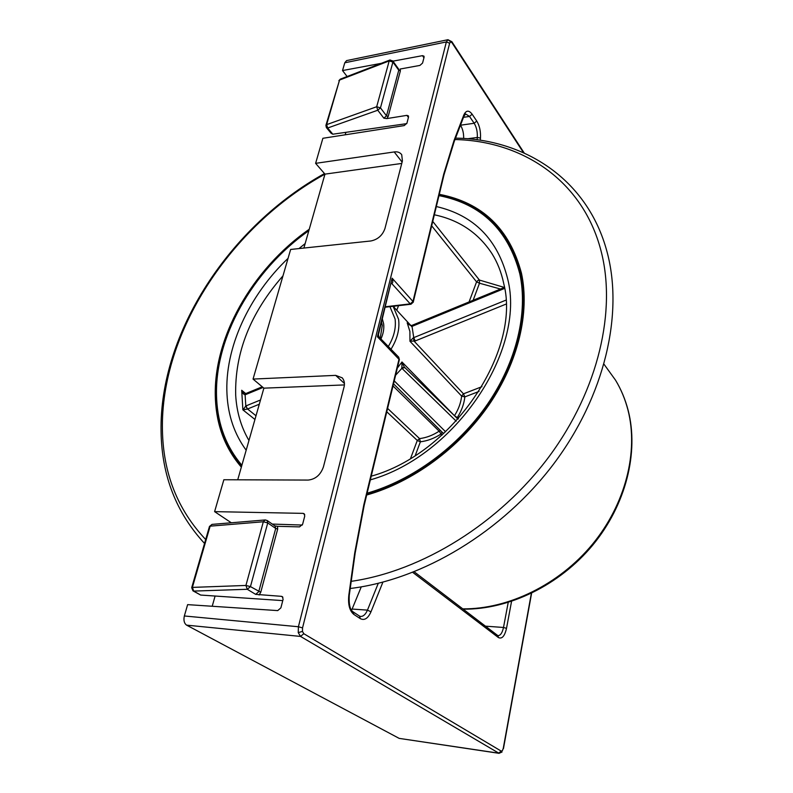 <?xml version="1.0" encoding="UTF-8"?>
<svg xmlns="http://www.w3.org/2000/svg" width="793" height="793" viewBox="0 0 793 793"><rect width="100%" height="100%" fill="white"/><g stroke="black" fill="none" stroke-linecap="round" stroke-linejoin="round"><path stroke-width="1.19" d="M499.104 753.33L300.527 636.422L298.247 632.616L298.406 626.748L302.539 627.897L302.45 631.416L303.808 633.706L501.196 751.09L502.385 750.654L503.248 748.423L531.35 593.382M463.657 138.488C463.766 133.194 462.706 128.773 460.475 125.215L474.174 123.272L469.535 116.452L463.509 117.305M351.547 610.293L352.112 609.054L367.456 610.124L378.261 583.351M361.251 586.879L352.112 609.054M408.425 117.433L406.888 115.362L408.405 115.897L408.524 117.057L406.928 123.193L404.232 125.581L322.88 138.289L315.614 163.348L324.971 174.133L303.878 248.06M345.887 132.332L345.193 134.81M303.808 633.706L300.527 636.422L186.593 625.142C184.164 623.338 183.421 620.275 184.343 615.973L298.406 626.748L446.35 41.94L344.777 62.786L342.526 70.547L347.116 76.525M344.777 62.786L346.571 60.605L447.976 39.709L450.632 41.851L449.651 43.189L302.539 627.897M502.058 751.992L499.035 753.32L399.176 738.382L498.628 753.172L501.196 751.09M186.593 625.142L399.176 738.382M282.903 597.258L281.426 596.336L282.367 596.653L283.101 599.33L280.871 607.894L277.709 610.6L187.634 604.633L184.343 615.973M215.101 596.039L212.217 606.258M344.42 383.465L335.667 375.367L342.249 377.845C344.36 380.481 344.945 383.604 343.993 387.212L323.415 466.948C320.59 474.858 315.535 479.24 308.229 480.072L223.854 479.745L214.606 511.634L231.308 522.775M402.101 162.079L394.21 151.949C397.442 151.463 399.94 152.365 401.714 154.675L402.408 160.9L384.922 228.632C382.464 235.422 377.775 239.536 370.886 240.973L290.635 249.458L253.046 379.074L263.881 388.164L237.731 479.795M281.426 596.336L255.653 594.363L258.746 591.687L275.716 528.455L274.993 525.957M423.938 57.8L422.471 55.659L392.941 61.16M381.354 63.321L342.526 70.547M422.471 55.659L423.997 56.184L424.086 57.215L422.56 63.073L419.923 65.422L400.118 69.031L400.396 70.835L388.183 116.442L386.835 118.583L383.862 118.197L386.508 115.828L398.75 70.22L398.661 69.14L392.723 60.843M406.888 115.362L386.835 118.583M394.21 151.949L315.614 163.348M335.667 375.367L253.046 379.074M304.72 514.578L303.075 513.368L214.606 511.634M303.075 513.368L304.175 513.765L304.74 516.114L302.629 524.232L299.546 526.889L277.52 526.314L277.689 529.03L260.758 592.252L259.113 595.008M282.764 600.618L200.669 595.057L193.066 590.904M274.903 525.898L277.52 526.314M406.769 123.629L332.812 134.205L331.077 133.254L326.458 127.673M344.39 384.922L263.881 388.164M401.754 163.437L324.971 174.133C231.041 225.777 160.355 332.287 162.426 429.975C163.18 473.223 177.592 509.74 205.684 539.518M449.651 43.189L446.35 41.94L447.976 39.709L451.901 41.751L451.98 42.733L450.632 41.851M379.044 337.005L377.409 336.747L378.469 334.616M382.88 582.181L370.965 611.849C367.992 618.49 364.443 620.75 360.3 618.639L353.886 614.446C349.594 610.888 347.899 604.524 348.801 595.335L354.749 552.8L363.809 504.854L399.077 358.912L398.76 357.217L379.014 336.975L378.39 334.914L392.119 278.174C393.1 281.148 393.011 282.903 391.851 283.448L391.286 283.517M391.385 283.121L410.249 303.878L385.457 306.742M308.983 230.158C252.263 269.947 213.109 338.71 216.202 398.988C217.441 425.117 225.946 447.421 241.696 465.897M366.981 493.771C412.489 480.855 458.394 447.242 487.893 404.519C517.254 361.697 528.713 312.442 520.357 273.615C508.749 229.633 481.658 203.484 439.084 195.167M456.183 421.133L401.912 368.319L401.962 361.985L404.301 367.07L457.987 419.15L404.945 367.684M413.242 337.877L413.748 337.64L415.225 340.95L409.961 341.268L413.242 337.877L414.233 341.287L463.469 393.824L481.966 386.677M243.084 409.862L245.8 405.976L247.416 409.049L243.084 409.862M263.048 387.46L245.106 394.815C243.233 394.21 242.093 392.704 241.696 390.265L244.105 393.031M469.079 301.935L476.573 281.872L479.497 283.22L473.143 300.269M432.74 221.416L479.438 280.068L479.497 283.22L500.512 289.039M397.323 368.111L401.962 361.985L454.458 415.701L457.264 417.614L456.808 418.01M442.018 432.046L441.067 433.979L439.134 431.184L393.011 385.953M387.599 408.395L419.556 438.608L420.369 441.8L417.287 440.462L386.776 411.775M504.626 288.404L412.023 326.379L408.117 323.921M260.51 399.979L245.8 405.976L245.106 394.815L245.711 393.586L241.696 390.265L242.876 409.852L254.949 419.467M505.845 300.18L413.748 337.64L412.023 326.379L412.231 325.259L504.467 287.413M411.508 326.488L412.231 325.259M395.608 375.208L401.912 368.319L404.866 367.615L404.371 367.129M401.645 367.942L404.489 367.258M400.396 70.835L398.75 70.22L392.912 62.052L380.462 107.868L386.508 115.828L388.164 116.442M277.689 529.03L275.716 528.455L267.747 522.924L250.449 586.612L260.738 592.252M275.151 526.066L267.152 520.505L267.747 522.924L263.326 521.764L210.145 526.155L192.382 587.395L245.929 585.452L247.287 589.288L193.71 591.082L200.669 595.057M267.152 520.505L265.189 519.93L263.326 521.764L245.929 585.452L250.449 586.612L247.287 589.288L255.653 594.363M191.718 587.603L209.461 526.493L212.018 524.391L265.368 519.93M325.943 125.225L339.553 80.053L326.627 124.64L376.685 106.738L389.194 60.922L339.553 80.053L340.286 79.161L389.918 60.01L392.813 60.972L392.912 62.052L389.194 60.922L390.166 59.961M383.862 118.197L377.765 110.227L380.462 107.868L376.685 106.738L377.765 110.227L327.687 128L332.812 134.205M451.802 41.603L524.213 153.029M503.248 748.423L502.385 750.654M298.247 632.616L302.45 631.416M511.554 601.391L506.509 628.353C504.665 636.234 501.949 639.287 498.361 637.522L412.756 572.397M399.355 359.695L377.409 336.747L392.119 278.174L412.955 301.469L443.763 173.974L454.042 140.45L463.806 115.025C466.066 110.197 468.832 109.92 472.132 114.202L476.752 121.042C479.567 125.681 480.816 131.36 480.479 138.061L480.31 140.262M523.509 152.712L451.98 42.733M485.465 626.163L503.496 627.471L508.204 602.462M477.108 139.806L477.297 137.457L467.474 138.765M302.302 525.055L272.286 524.074M472.132 114.202L469.535 116.452L465.58 113.944L463.885 116.323M480.479 138.061L477.297 137.457C477.574 131.866 476.534 127.128 474.174 123.272L476.752 121.042M360.3 618.639L359.546 616.111L360.587 616.468C363.343 616.488 365.632 614.367 367.456 610.124L370.965 611.849M498.361 637.522L498.054 635.649C500.542 635.48 502.356 632.755 503.496 627.471L506.509 628.353M414.233 571.822L497.568 635.401M353.886 614.446L353.143 611.899L359.368 616.002M348.801 595.335L349.237 595.543C348.781 604.534 350.09 609.986 353.143 611.899L352.954 611.78M363.809 504.854L364.146 505.498M385.348 307.188L410.982 304.234L410.249 303.878L412.955 301.469L413.212 302.302M443.763 173.974L443.971 174.906M454.042 140.45L454.131 141.739M463.806 115.025L463.955 116.145L454.201 141.56L444.011 174.767L413.242 302.173L410.982 304.234M503.446 748.622L531.597 593.263M193.71 591.082L192.947 590.835L191.708 587.663L192.382 587.395L193.71 591.082M327.687 128L326.359 127.554L325.903 125.353L326.627 124.64L327.687 128M349.237 595.543L355.165 553.058L364.175 505.399L399.385 359.576L398.601 357.048M382.375 319.024L383.624 323.703C384.248 328.56 383.356 333.645 380.947 338.958M439.292 194.315C482.313 202.572 509.711 228.89 521.467 273.268C529.922 312.412 518.364 362.094 488.696 405.253C458.909 448.313 412.558 482.134 366.673 495.02M241.35 467.136C225.301 448.471 216.658 425.9 215.409 399.434C212.316 338.601 251.946 269.233 309.23 229.266M454.974 139.538C522.409 140.956 582.587 180.298 600.896 250.35C616.726 309.984 598.745 389.571 549.133 456.52C499.431 523.37 421.975 571.188 351.22 581.338M282.992 275.835C250.449 312.977 234.678 352.766 235.69 395.182C236.651 411.914 241.072 427.021 248.952 440.492M436.338 206.537C473.936 215.28 497.707 239.377 507.649 278.829C526.066 349.911 455.727 455.896 370.331 479.874M246.177 450.216C234.52 434.326 228.136 415.76 227.006 394.517C224.449 348.196 248.873 295.63 288.067 258.34M388.312 346.511C393.972 337.055 396.222 327.876 395.073 318.964L389.938 306.663M410.853 325.517L393.12 306.296L398.582 319.311C399.85 329.026 397.313 339.007 390.989 349.257M454.448 415.72L454.458 415.701C458.513 409.366 460.902 402.824 461.635 396.103L409.961 341.268L409.902 331.474L407.196 322.85L408.593 324.357M462.785 608.855C508.303 609.321 559.095 584.61 592.391 544.345C625.618 504.001 638.652 451.673 627.977 410.07C625.171 399.216 621.018 389.234 615.507 380.134L605.515 366.316M431.679 225.836L476.573 281.872L478.199 280.236L479.438 280.068L504.378 287.453M503.714 283.428C501.364 272.356 497.449 262.424 491.957 253.641C478.357 232.934 459.147 219.988 434.346 214.794M410.596 458.364L417.287 440.462L419.556 438.608C426.297 437.776 432.819 435.307 439.134 431.184L440.72 430.758M308.834 230.684C252.442 270.373 213.545 338.809 216.638 398.79C217.877 424.721 226.292 446.875 241.885 465.263M367.119 493.177C412.449 480.251 458.136 446.746 487.497 404.192C516.719 361.539 528.118 312.501 519.811 273.813C508.273 230.039 481.331 203.97 438.975 195.623M442.107 435.02L441.067 433.979C434.395 438.331 427.496 440.938 420.369 441.8L415.284 455.46M479.061 391.415L464.837 396.896C464.064 404.004 461.536 410.913 457.264 417.614L458.394 418.704M298.961 248.576L305.146 243.59M443.624 433.642L393.526 383.822M394.24 380.868L445.616 431.788M505.974 304.135L415.225 340.95M398.542 305.672L396.748 310.232M394.071 307.337L394.547 306.128M259.301 404.222L247.555 408.99L256.01 415.77M463.469 393.824L464.837 396.896L461.635 396.103L463.469 393.824M246.058 405.857L247.416 409.049M245.364 394.716L245.79 393.556L262.255 386.796M340.286 79.161L338.869 80.678M212.018 524.391L209.481 526.423M380.214 338.205L382.285 325.437L381.562 322.265M161.078 431.967C161.802 475.651 176.294 512.813 204.544 543.443M350.219 588.495C422.649 579.733 502.395 531.934 553.742 463.836C604.99 395.628 623.714 313.631 607.051 251.887C587.831 179.466 524.877 139.003 455.509 138.141M371.223 476.187C453.279 453.467 521.209 350.774 503.823 283.944M463.181 609.163C508.898 609.748 559.561 585.194 592.787 545.069C625.925 504.873 639.019 452.506 628.195 410.477C625.34 399.484 621.117 389.373 615.507 380.134L604.048 364.284M161.068 431.719C159.165 332.753 230.069 225.876 324.486 173.568M245.632 393.615L243.838 392.813M407.632 323.395C408.058 324.307 409.357 325.001 411.547 325.487"/></g></svg>
